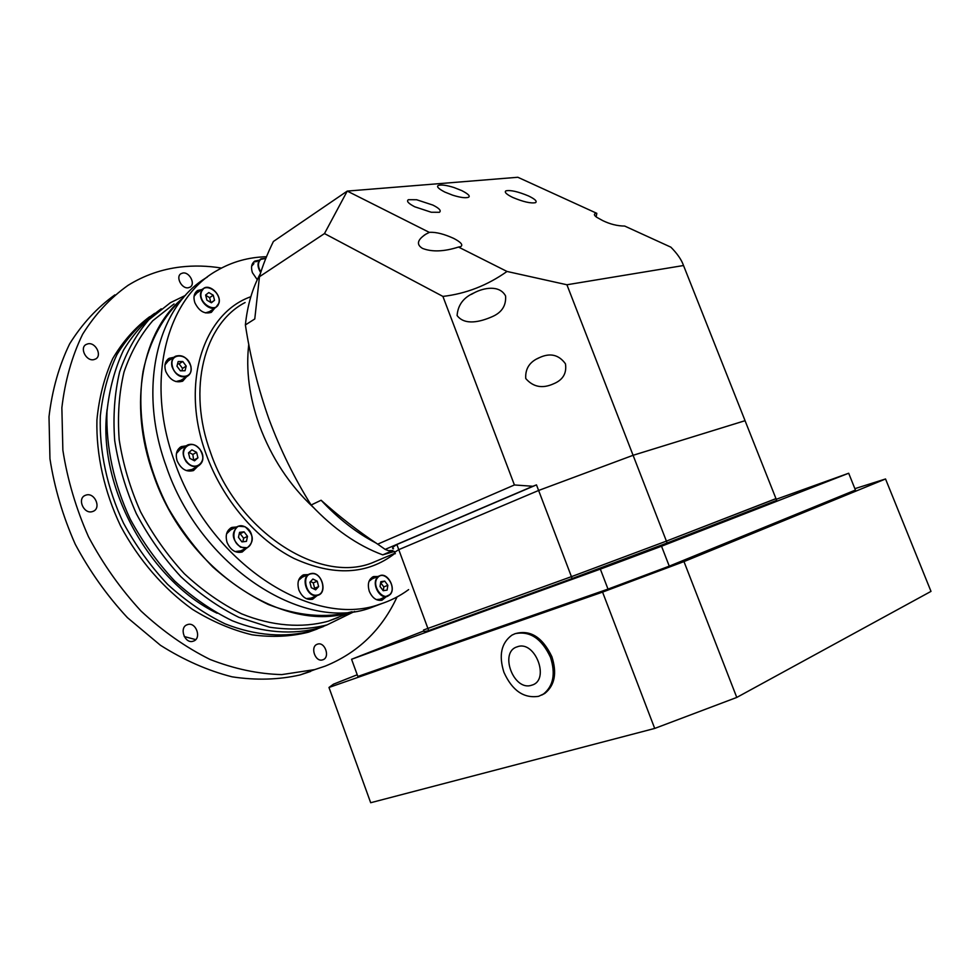 <?xml version="1.0" encoding="UTF-8"?>
<svg xmlns="http://www.w3.org/2000/svg" width="980" height="980" viewBox="0 0 980 980"><rect width="100%" height="100%" fill="white"/><g stroke="black" fill="none" stroke-linecap="round" stroke-linejoin="round"><path stroke-width="1.47" d="M317.324 644.227L317.581 644.13C324.956 641.484 330.407 657.347 322.947 659.748L322.591 659.859C315.205 662.443 309.852 646.506 317.324 644.227M187.474 624.628C195.988 621.406 202.088 638.605 193.317 641.141L193.293 641.153C184.804 644.436 178.654 627.212 187.388 624.664L187.474 624.628M86.338 494.986C94.815 492.511 101.442 507.983 93.308 511.266L92.181 511.658C83.766 514.231 77.004 498.771 85.076 495.427L86.338 494.986M88.09 343.784C95.685 342.192 102.337 355.581 95.648 358.986L93.713 359.672C86.179 361.363 79.404 347.974 86.044 344.507L88.09 343.784M182.917 273.004C189.581 271.815 195.792 284.2 190.034 287.165L188.258 287.765C181.643 289.039 175.322 276.642 181.067 273.641L182.917 273.004M351.71 611.814C325.911 618.454 298.165 616.04 268.459 604.562C249.043 595.215 230.459 582.647 212.709 566.893C195.829 549.51 181.055 529.972 168.376 508.265C145.175 463.626 136.208 413.634 143.105 371.285C149.658 340.366 163.795 315.095 183.53 297.602C142.394 330.04 127.523 403.49 153.309 474.357C185.882 571.267 285.658 635.077 351.71 611.814M338.235 617.474L328.251 621.198C301.901 628.401 271.938 626.134 241.57 613.823C221.443 603.851 202.358 590.462 184.289 573.668C167.262 555.182 152.672 534.517 140.52 511.683C130.095 488.077 122.99 464.091 119.193 439.726C117.416 415.704 119.021 393.127 124.031 371.984C130.855 352.139 140.434 335.062 152.745 320.766L174.048 303.923M354.613 611.434L326.977 624.922C308.957 629.417 289.823 630.177 269.586 627.212L238.949 617.376C218.516 607.245 199.124 593.66 180.798 576.62C163.501 557.853 148.691 536.881 136.355 513.704C125.771 489.743 118.568 465.39 114.709 440.657C112.908 416.28 114.55 393.348 119.633 371.885C126.567 351.722 136.269 334.376 148.764 319.848L170.373 302.71L185.465 295.384M323.51 626.514L319.529 627.849C292.996 635.089 262.861 632.921 232.334 620.781C212.084 610.92 192.864 597.653 174.661 580.993C157.462 562.643 142.688 542.075 130.316 519.302C113.876 484.181 105.84 446.782 106.967 411.784C109.344 389.097 114.868 368.529 123.554 350.068C133.844 333.2 146.412 319.443 161.259 308.798M217.131 613.247C148.691 580.344 96.897 484.794 107.151 409.162M322.738 626.796L312.155 630.74C285.633 637.98 255.56 635.873 225.106 623.844C204.906 614.068 185.747 600.899 167.605 584.35C150.479 566.109 135.755 545.664 123.456 523.038C107.102 488.101 99.139 450.898 100.315 416.047C102.716 393.458 108.266 372.964 116.963 354.564C127.253 337.733 139.809 323.988 154.644 313.355M317.238 629.013L308.504 632.173C290.742 636.645 271.938 637.514 252.056 634.807C231.917 629.944 212.035 621.467 192.435 609.352C163.721 588.772 138.731 559.923 120.675 526.138C104.235 491.58 96.065 454.683 96.922 419.967C99.09 397.439 104.382 376.933 112.81 358.46C122.819 341.505 135.118 327.59 149.695 316.699M397.047 596.967C381.82 629.748 357.884 652.803 325.25 666.106L314.801 669.585L281.811 674.595C258.389 674.007 234.465 668.96 210.039 659.454C185.784 647.388 162.803 631.267 141.071 611.091C120.589 588.894 103.035 564.088 88.445 536.66C75.938 508.314 67.412 479.49 62.867 450.188L61.863 407.754C65.047 380.705 71.957 356.218 82.602 334.303C95.121 314.286 110.262 297.969 128.037 285.352C144.268 275.307 161.822 269.182 180.737 266.977C194.126 265.445 207.711 265.8 221.48 268.067M310.636 671.435L300.186 674.914C278.712 679.802 256.013 680.451 232.076 676.825C207.834 670.651 183.958 660.14 160.451 645.281L127.425 617.645C107.114 595.779 89.719 571.316 75.252 544.243C62.867 516.252 54.427 487.758 49.956 458.775L49 416.745C52.185 389.918 59.07 365.601 69.678 343.796C82.124 323.853 97.204 307.536 114.893 294.87M195.694 639.622L184.216 636.522M201.966 289.517L197.691 290.484C194.052 293.008 193.097 297.075 194.849 302.697C199.112 311.26 204.636 314.457 211.423 312.265L214.73 308.149M210.896 312.534L212.917 309.349M173.779 357.32L169.234 358.276C165.106 360.983 163.954 365.381 165.779 371.469C170.006 380.081 175.653 383.303 182.746 381.11L186.482 376.822M182.292 381.33L184.657 377.962M186.065 445.851L181.361 446.611C176.608 449.428 175.212 454.193 177.16 460.906C181.104 469.212 186.568 472.421 193.562 470.51L197.752 466.284M193.158 470.682L195.878 467.325M236.56 526.983L231.868 527.436C226.637 530.205 225.057 535.239 227.103 542.528C230.68 550.307 235.727 553.455 242.244 551.985L246.678 548.053M241.827 552.12L244.743 548.971M308.21 574.611L303.714 574.795C298.41 577.416 296.805 582.5 298.912 590.046C302.171 597.273 306.752 600.336 312.669 599.209L317.005 595.656M312.191 599.356L315.021 596.477M377.888 576.51L373.662 576.546C368.651 578.996 367.194 583.909 369.301 591.308C372.376 598.168 376.626 601.12 382.029 600.189L386.022 596.918M381.453 600.336L384.013 597.714M258.892 260.239L254.898 261.072C251.529 263.412 250.709 267.283 252.411 272.673L257.275 279.729M248.785 344.201C245.76 369.926 249.3 397.01 259.418 425.443C271.472 457.77 289.48 485.112 313.429 507.481C289.48 485.112 271.472 457.77 259.418 425.443C249.3 397.01 245.76 369.926 248.785 344.201M207.295 277.107C157.952 305.711 137.029 386.72 166.184 466.223C200.055 566.673 303.237 632.553 370.366 607.906L381.747 603.607M266.487 256.736C248.663 257.164 232.199 261.746 217.082 270.505C166.551 298.275 144.758 380.485 174.526 461.507C208.691 562.581 312.228 629.038 379.358 604.378C390.065 601.034 399.828 596.11 408.636 589.605M257.103 261.452L253.698 261.991M375.891 577.33L372.241 577.208M306.238 575.468L302.22 575.493M234.637 527.926L230.349 528.232M184.203 446.917L179.891 447.493M171.966 358.496L167.874 359.219M200.165 290.742L196.429 291.428M253.918 263.596L251.652 266.18M205.42 312.902L209.5 311.603M205.629 295.029L206.903 300.15L211.374 302.783L214.534 300.309L213.26 295.201L208.814 292.567L205.629 295.029M203.093 288.745L196.772 293.057L194.065 296.34M210.835 302.477L209.634 297.651L205.702 295.323M209.634 297.651L213.26 295.201M211.08 302.612L214.534 300.309M175.91 381.575L180.957 380.277M176.964 366.226L180.406 370.82L185.036 370.734L186.212 366.079L182.782 361.498L178.152 361.571L176.964 366.226M174.55 356.818L168.291 360.861L164.995 364.854M181.937 370.783L182.537 368.394L179.12 363.837L177.564 363.862M179.12 363.837L182.782 361.498M182.537 368.394L186.212 366.079M186.212 470.547L191.933 469.494M189.838 458.358L194.555 460.833L197.936 457.819L196.6 452.344L191.896 449.857L188.503 452.858L189.838 458.358M186.604 445.545L180.283 449.159L176.437 453.471M193.66 460.355L192.839 454.451L188.981 452.429M192.839 454.451L196.6 452.344M194.163 459.914L197.936 457.819M235.053 551.569L240.7 550.87M241.913 541.891L246.433 541.377L247.511 536.342L244.081 531.834L239.561 532.324L238.471 537.359L241.913 541.891M237.148 526.689L230.619 529.898L226.552 533.867M242.856 541.781L243.628 538.216L240.198 533.708L239.23 533.818M240.198 533.708L244.081 531.834M243.628 538.216L247.511 536.342M306.177 598.596L311.077 598.119M315.646 589.838L318.623 586.591L317.251 581.201L312.902 579.021L309.913 582.243L311.285 587.669L315.646 589.838M309.129 574.207L302.33 577.159L298.557 580.356M313.968 588.992L314.629 588.27L313.257 582.892L310.562 581.544M313.257 582.892L317.251 581.201M314.629 588.27L318.623 586.591M379.223 575.958L372.216 578.837L369.031 581.287M387.1 590.107L387.86 585.305L384.736 581.103L380.828 581.679L380.044 586.493L383.192 590.707L387.1 590.107M376.332 599.613L380.313 599.172M383.229 590.707L383.841 586.922L380.657 582.745M380.718 582.733L384.736 581.103M383.841 586.922L387.86 585.305M311.125 505.031L321.097 500.241C338.909 516.24 357.774 530.878 377.68 544.157L514.414 484.965L442.911 296.413L324.478 233.571L259.455 276.728L254.775 318.966L245.38 324.944C250.353 357.43 258.255 388.925 269.084 419.428C280.403 449.734 294.417 478.277 311.125 505.031C333.531 528.832 357.394 545.443 382.727 554.864L394.536 551.422M442.911 296.413C465.953 293.743 487.317 285.425 507.015 271.46L458.505 247.058C443.989 251.676 431.984 252.117 422.49 248.393C416.096 244.51 417.284 239.745 426.067 234.061L429.35 232.395L347.251 191.088L273.396 241.484C267.209 254.114 262.554 265.862 259.455 276.728M458.505 247.058L460.808 246.58C463.246 244.914 460.931 242.207 453.838 238.471C444.393 234.134 436.443 232.076 429.975 232.297L429.35 232.395M525.745 378.525C525.133 368.639 529.702 361.669 539.466 357.614C550.197 352.653 558.857 354.711 565.448 363.788C566.893 373.307 562.912 379.995 553.48 383.841C542.369 388.827 533.132 387.051 525.745 378.525M457.096 315.548C457.905 304.988 463.565 297.442 474.075 292.873C483.495 287.814 499.494 284.604 505.582 295.96C506.256 305.736 501.687 312.694 491.862 316.822C481.156 321.477 464.986 326.046 457.096 315.548M528.538 195.963C518.016 191.578 510.47 189.875 505.913 190.855C504.137 192.154 506.427 194.359 512.773 197.458C523.308 201.868 530.903 203.607 535.546 202.652C537.334 201.317 535.007 199.087 528.538 195.963M416.61 199.736L408.378 199.7C406.247 201.133 408.378 203.497 414.785 206.805L431.274 212.244L439.42 212.293C441.49 210.725 439.31 208.324 432.866 205.077L416.61 199.736M454.034 187.548C446.611 185.22 441.392 184.51 438.379 185.428C436.272 186.518 438.428 188.736 444.822 192.068L452.638 195.167C460.159 197.519 465.39 198.242 468.342 197.323C470.608 196.282 468.416 194.04 461.764 190.598L454.034 187.548M324.478 233.571L347.251 191.088L517.844 177.27L596.82 213.334L595.13 213.652C593.782 214.338 594.321 215.551 596.747 217.303L602.725 220.61C610.136 224.2 617.461 226.013 624.689 226.061L670.859 247.156C677.29 253.636 681.517 259.761 683.526 265.519L566.918 284.764L507.015 271.46M596.82 213.334L596.171 216.862M514.414 484.965L532.863 486.276L536.476 484.88L538.608 490.466L633.08 455.296L566.918 284.764M377.68 544.157L385.165 549.388L532.863 486.276M382.727 554.864L392.919 550.54L388.337 550.625L385.165 549.388M321.097 500.241C338.272 518.69 356.585 532.949 376.014 543.018M245.38 324.944C247.401 305.356 252.411 288.218 260.411 273.506M683.526 265.519L745.07 420.69L633.08 455.296L666.4 541.119L571.438 576.657L538.62 490.466L398.762 549.658C394.548 552.169 393.409 553.504 395.369 553.688C393.409 553.516 394.536 552.169 398.762 549.658L396.863 544.525L536.476 484.88M393.531 548.739C391.559 548.494 392.674 547.097 396.863 544.525M572.149 578.543L571.438 576.657L423.556 629.993L571.438 576.657L666.4 541.119L775.989 498.673L745.057 420.702L633.092 455.296L538.62 490.466L398.762 549.658L428.701 630.593L572.149 578.543L667.123 542.994L666.4 541.119L775.964 498.612M885.54 478.975L931 591.381L736.776 697.429L683.979 561.589L885.54 478.975L854.879 488.677M654.701 728.434L370.685 802.73L328.974 687.47L602.565 592.104L654.701 728.434L736.776 697.429M369.766 800.182L370.685 802.73M602.565 592.104L683.979 561.589M357.222 674.767L333.445 684.187L328.974 687.47M848.68 473.242L855.442 490.061L669.267 566.146L661.537 546.215L848.68 473.242L776.221 499.286M608.004 589.102L357.835 676.457L351.575 659.27L600.348 569.111L608.004 589.102L669.267 566.146M600.348 569.111L661.537 546.215M423.899 630.912L351.575 659.27M775.989 498.673L776.626 500.315M776.662 500.376L667.123 542.994M424.181 631.659L428.701 630.593M517.232 646.825C535.178 639.707 550.552 680.475 531.638 685.204C513.667 691.66 498.832 651.957 517.232 646.825M550.503 657.347C555.721 673.762 553.394 685.976 543.508 694.011L538.669 696.302C523.798 698.605 512.209 690.594 503.916 672.28C498.587 655.338 501.27 642.954 511.94 635.126L515.137 633.668C529.935 630.704 541.72 638.592 550.503 657.347M514.831 633.778C530.058 629.332 542.418 636.976 551.899 656.735C557.106 673.125 554.778 685.339 544.892 693.362L541.769 695.053M245.098 302.538C204.22 323.657 186.96 388.876 210.578 452.601C237.466 531.626 318.941 583.786 371.702 563.022L382.09 558.649M250.843 296.72C203.166 313.429 180.05 384.05 206.168 454.23C222.521 499.653 256.662 539.662 293.976 558.429C333.58 576.399 367.169 574.782 394.756 553.553M265.788 258.438L260.741 259.369C257.679 262.469 257.716 266.707 260.864 272.06M260.692 272.587C257.275 266.989 257.164 262.542 260.374 259.247L265.837 258.34M201.255 292.444C198.009 303.384 216.592 314.274 218.859 302.869C222.031 292.077 203.705 281.113 201.255 292.444M218.932 303.139L215.857 307.401C209.512 311.579 198.303 300.456 200.814 292.408L203.803 288.255C210.112 284.041 221.247 294.894 218.981 302.979M172.407 366.3C175.322 379.946 194.506 379.468 190.708 366.005C187.891 352.555 168.719 352.69 172.407 366.3M190.782 366.116C191.749 370.893 190.573 374.311 187.254 376.332C180.381 378.219 175.273 374.911 171.953 366.422C171.01 361.681 172.161 358.3 175.396 356.279C182.256 354.319 187.376 357.565 190.757 366.005M186.506 461.31C195.143 473.303 209.022 460.71 199.883 449.428C191.443 437.472 177.27 449.808 186.506 461.31M199.92 449.391C204.269 456.692 203.73 462.229 198.303 465.99C193.967 467.534 189.9 466.064 186.114 461.592C181.729 454.316 182.219 448.779 187.584 444.981C191.97 443.377 196.074 444.834 199.883 449.355M240.847 546.828C252.46 553.112 256.821 532.324 245.135 526.946C233.608 520.49 228.977 541.401 240.847 546.828M245.147 526.824C253.808 534.541 254.518 541.524 247.279 547.771L240.59 547.22C231.782 539.6 230.974 532.593 238.152 526.199L245.012 526.75M316.993 595.117C327.822 593.978 322.138 571.757 311.567 573.753C300.627 574.697 306.336 597.273 316.993 595.117M311.285 573.521C321.489 571.536 327.945 592.582 317.924 595.277L316.871 595.522C306.703 597.665 300.101 576.571 310.048 573.815L311.285 573.521M390.163 594.211C397.231 586.689 384.344 569.343 377.753 577.563C370.514 585.06 383.646 602.614 390.163 594.211M390.138 594.529L387.37 596.391C379.627 599.405 371.273 583.529 377.374 577.404L380.007 575.628C387.676 572.565 396.104 588.086 390.224 594.431M317.581 644.13L316.957 644.375M352.151 611.765L328.251 621.198M326.977 624.922L319.529 627.849M312.155 630.74L308.504 632.173M314.801 669.585L300.186 674.914M86.044 344.507L85.431 344.935M85.076 495.427L84.268 495.892M187.388 624.664L186.58 625.007M382.127 558.625L394.524 553.394M370.366 607.906L379.358 604.378M254.2 261.55L254.898 261.072M372.755 576.926L373.662 576.546M302.661 575.248L303.714 574.795M230.729 528L231.868 527.436M180.246 447.248L181.361 446.611M168.266 358.901L169.234 358.276M196.882 291.036L197.691 290.484M265.85 258.304L260.974 258.843M208.789 312.081L215.857 307.401L218.993 303.053C221.468 294.894 210.051 283.918 203.803 288.255M180.087 380.816L187.254 376.332C190.598 374.323 191.798 370.881 190.843 366.042C187.425 357.492 182.28 354.246 175.396 356.279M190.953 470.045L198.303 465.99C203.779 462.254 204.33 456.705 199.969 449.33C196.086 444.773 191.958 443.327 187.584 444.981M239.684 551.348L247.279 547.771C254.604 541.499 253.881 534.492 245.098 526.75L238.152 526.199M310.146 598.498L317.924 595.277C328.018 592.68 321.575 571.413 311.309 573.508L310.048 573.815M379.517 599.49L390.212 594.48C396.3 588.172 387.651 572.406 380.007 575.628M424.058 235.31L426.067 234.061M537.212 358.754L539.466 357.614M471.356 294.404L474.075 292.873M543.508 694.011L544.892 693.362"/></g></svg>
